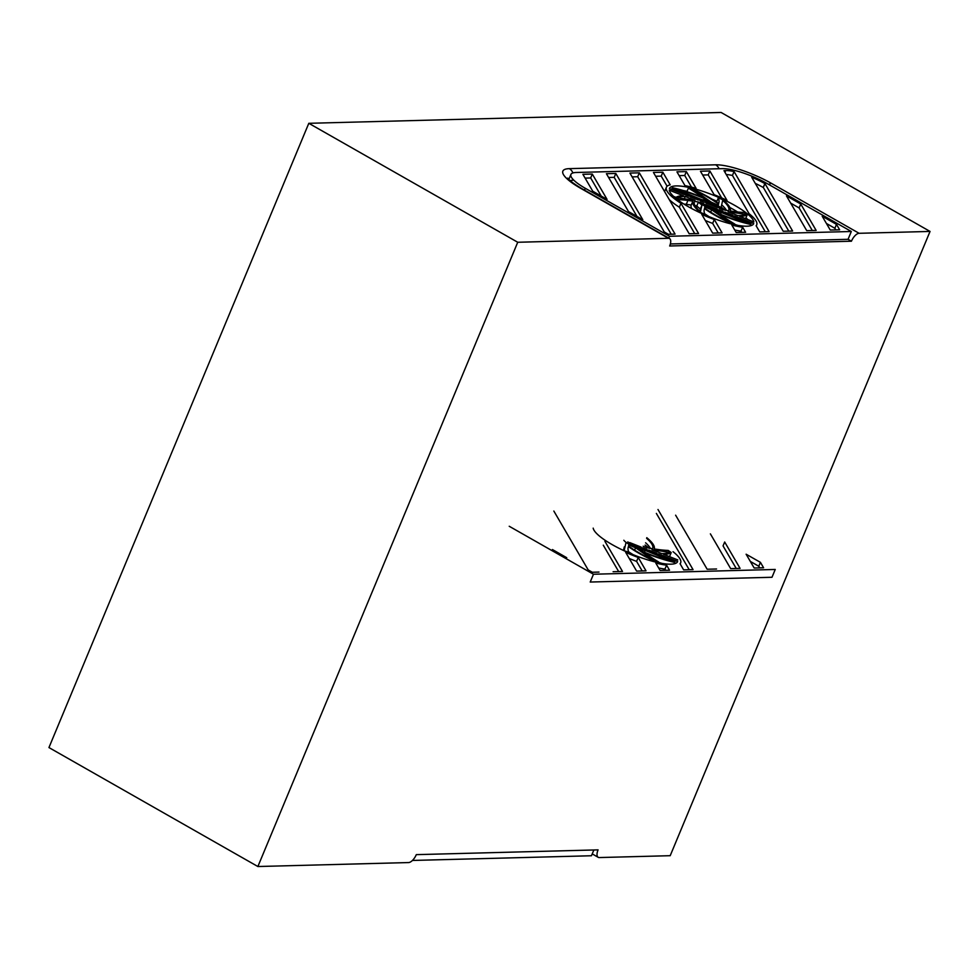 <?xml version="1.0" encoding="UTF-8"?>
<svg xmlns="http://www.w3.org/2000/svg" width="979" height="979" viewBox="0 0 979 979"><rect width="100%" height="100%" fill="white"/><g stroke="black" fill="none" stroke-linecap="round" stroke-linejoin="round"><path stroke-width="1.47" d="M747.295 214.572L744.285 212.467A109.77 25.833 22.6 0 1 735.217 211.697L730.273 210.974A52.45 12.348 -157.4 0 0 722.845 199.728L718.317 197.893A109.77 25.833 22.6 0 1 719.051 201.87L718.659 203.534A52.45 12.348 -157.4 0 0 691.786 188.592L688.396 188.09A109.77 25.833 22.6 0 1 698.492 194.503L702.885 197.562A52.45 12.348 -157.4 0 0 672.316 187.687L672.047 188.825A109.77 25.833 22.6 0 1 685.606 193.903L692.202 196.583A52.45 12.348 -157.4 0 0 688.323 196.057L669.391 188.568A45.658 10.745 -157.4 0 1 669.416 188.519A45.658 10.745 -157.4 0 1 712.553 194.87A45.658 10.745 -157.4 0 1 753.854 221.952L739.683 216.347A52.45 12.348 -157.4 0 0 747.295 214.572L745.668 218.476A52.45 12.348 -157.4 0 1 745.472 218.635M683.599 190.636A45.658 10.745 -157.4 0 1 687.062 191.309M712.296 199.312A45.658 10.745 -157.4 0 1 716.922 201.258M729.857 207.499A45.658 10.745 -157.4 0 1 737.615 211.978M745.925 217.876A45.658 10.745 -157.4 0 1 747.858 219.577M851.314 231.497L767.059 183.526A34.791 8.187 22.6 0 0 722.367 168.645L576.068 172.488A34.791 8.187 22.6 0 0 570.916 174.47A34.791 8.187 22.6 0 0 585.295 188.298L669.538 236.269L851.314 231.497L848.059 239.304L670.346 243.967M675.828 197.55L678.839 199.655A109.77 25.833 22.6 0 1 687.907 200.426L692.851 201.148A52.45 12.348 -157.4 0 0 700.279 212.394L704.807 214.23A109.77 25.833 22.6 0 1 704.072 210.24L704.464 208.588A52.45 12.348 -157.4 0 0 731.337 223.53L734.727 224.032A109.77 25.833 22.6 0 1 724.631 217.619L720.238 214.56A52.45 12.348 -157.4 0 0 750.807 224.436L751.077 223.298A109.77 25.833 22.6 0 1 737.517 218.219L730.921 215.539A52.45 12.348 -157.4 0 0 734.788 216.065L753.732 223.555A45.658 10.745 -157.4 0 1 753.708 223.604A45.658 10.745 -157.4 0 1 710.57 217.252A45.658 10.745 -157.4 0 1 669.269 190.183L683.428 195.776A52.45 12.348 -157.4 0 0 675.828 197.55L675.571 198.15M765.003 183.673L764.844 183.587A30.435 7.159 22.6 0 0 751.688 177.223L783.224 231.277L792.623 231.032L765.003 183.673L763.228 187.491A30.435 7.159 22.6 0 0 755.311 183.416M839.652 229.796L836.494 224.375L822.201 216.237L830.253 230.041L839.652 229.796M786.455 195.886L806.733 230.665L816.143 230.408L800.749 204.024L786.455 195.886M664.251 231.937L668.388 234.287L675.069 234.116L639.324 172.83L629.913 173.075L664.251 231.937M642.799 219.724L615.815 173.454L606.405 173.699L628.506 211.586L642.799 219.724M582.897 174.311L592.76 191.235L607.053 199.373L592.295 174.066L582.897 174.311M736.196 232.512L731.851 225.06A48.913 11.515 22.6 0 0 742.657 227.214L745.606 232.268L736.196 232.512M662.832 172.218L670.199 184.847A48.913 11.515 22.6 0 0 666.405 187.258A48.913 11.515 22.6 0 0 680.968 203.314L698.578 233.504L689.179 233.748L653.434 172.463L662.832 172.218L661.204 176.122L667.115 186.243M709.861 170.982L727.03 200.414A48.913 11.515 22.6 0 0 714.132 194.674L700.45 171.227L709.861 170.982L708.233 174.886L721.658 197.893M686.34 171.594L696.13 188.384A48.913 11.515 22.6 0 0 684.994 185.655L676.942 171.839L686.34 171.594L684.725 175.498L691.492 187.111M712.688 233.124L701.735 214.352A48.913 11.515 22.6 0 0 714.291 219.516L722.086 232.88L712.688 233.124M759.716 231.888L756.131 225.757A48.913 11.515 22.6 0 0 756.718 224.864A48.913 11.515 22.6 0 0 749.106 213.716L723.971 170.615L725.745 170.566A30.435 7.159 -157.4 0 1 734.066 171.558L769.115 231.644L759.716 231.888M728.095 211.77L737.86 215.625A50.822 11.956 22.6 0 0 745.3 214.279L728.095 211.77M748.152 223.359A50.822 11.956 -157.4 0 1 718.733 213.508L715.245 211.085A14.673 3.451 22.6 0 0 721.254 212.455L748.152 223.359M704.599 208.025L704.904 206.716A14.673 3.451 22.6 0 0 711.647 209.812L729.563 222.294A50.822 11.956 -157.4 0 1 704.599 208.025M694.539 201.393L698.455 201.968A14.673 3.451 22.6 0 0 701.992 204.99L700.426 211.733A50.822 11.956 -157.4 0 1 694.392 201.698A50.822 11.956 -157.4 0 1 694.539 201.393L694.27 202.017M704.39 198.615L707.878 201.038A14.673 3.451 22.6 0 0 701.87 199.667L674.972 188.763A50.822 11.956 -157.4 0 1 704.39 198.615L703.815 199.985M690.415 196.877A50.822 11.956 -157.4 0 1 694.454 197.489L699.691 199.618A14.673 3.451 22.6 0 0 698.357 200.01L690.415 196.877M723.212 209.836L719.21 208.258A8.811 2.068 22.6 0 0 711.733 203.889A8.811 2.068 22.6 0 0 704.036 202.261L700.034 200.683A12.911 3.035 -157.4 0 1 711.806 202.886A12.911 3.035 -157.4 0 1 723.212 209.836M728.584 210.73L724.668 210.155A14.673 3.451 22.6 0 0 721.131 207.132L722.698 200.389A50.822 11.956 -157.4 0 1 728.731 210.424A50.822 11.956 -157.4 0 1 728.584 210.73M717.411 207.548A7.049 1.652 22.6 0 0 711.696 204.33A7.049 1.652 22.6 0 0 705.835 202.971L717.411 207.548M718.525 204.097L718.219 205.406A14.673 3.451 22.6 0 0 711.476 202.31L693.56 189.828A50.822 11.956 -157.4 0 1 718.525 204.097L718.023 205.309M728.67 214.634L723.432 212.504A14.673 3.451 22.6 0 0 724.766 212.113L732.696 215.245A50.822 11.956 -157.4 0 1 728.67 214.634M699.912 202.286L703.913 203.865A8.811 2.068 22.6 0 0 711.39 208.233A8.811 2.068 22.6 0 0 719.088 209.861L723.089 211.44A12.911 3.035 -157.4 0 1 711.317 209.237A12.911 3.035 -157.4 0 1 699.912 202.286M717.289 209.151L705.712 204.574A7.049 1.652 22.6 0 0 711.427 207.793A7.049 1.652 22.6 0 0 717.289 209.151M685.263 196.498A50.822 11.956 22.6 0 0 677.823 197.844L695.029 200.352L685.263 196.498L684.309 198.786M669.538 236.269L668.767 238.117M734.788 216.065L734.421 216.959M676.024 197.391L673.638 196.449M737.897 225.39A52.45 12.348 -157.4 0 1 734.593 224.35M709.2 216.702A52.45 12.348 -157.4 0 1 704.623 213.74M691.639 208.527A52.45 12.348 -157.4 0 1 691.223 205.052L686.291 204.33A109.77 25.833 22.6 0 0 683.893 204.048M678.839 199.655L678.52 200.438M687.907 200.426L686.291 204.33M692.851 201.148L691.223 205.052M734.727 224.032L734.434 224.717M750.807 224.436L750.22 225.843M718.317 197.893L716.701 201.784A109.77 25.833 22.6 0 1 716.873 202.274M719.051 201.87L718.427 203.363M685.606 193.903L685.214 194.821M672.047 188.825L671.765 189.51M672.316 187.687L671.582 189.436M698.492 194.503L698.027 195.616M688.396 188.09L686.915 191.664M721.67 204.819A50.822 11.956 -157.4 0 1 726.504 210.424M694.454 197.489L694.099 198.333M694.992 205.602L696.828 205.871A14.673 3.451 22.6 0 0 700.377 208.882L699.838 211.207M698.455 201.968L696.828 205.871M701.992 204.99L700.377 208.882M711.647 209.812L710.668 212.162M721.254 212.455L720.495 214.254M719.088 209.861L718.439 211.415M703.913 203.865L703.338 205.247M724.766 212.113L724.436 212.908M705.333 220.508A48.913 11.515 22.6 0 0 712.675 223.408L718.256 232.978M679.157 175.645L684.725 175.498M702.665 175.033L708.233 174.886M666.405 187.258L664.778 191.162A48.913 11.515 22.6 0 0 664.619 191.651M669.281 199.643A48.913 11.515 22.6 0 0 679.353 207.218L694.735 233.602M655.649 176.257L661.204 176.122M734.739 230.016A48.913 11.515 22.6 0 0 741.03 231.105L741.764 232.366M601.216 196.045L590.68 177.97L585.112 178.117M636.962 216.396L614.188 177.346L608.62 177.493M671.227 234.214L637.696 176.734L632.128 176.881M812.301 230.518L799.121 207.927L790.665 203.118M835.809 229.894L834.867 228.278L826.411 223.469M788.793 231.13L763.387 187.576M726.247 174.519A30.435 7.159 -157.4 0 1 732.439 175.449L765.272 231.742M734.066 171.558L732.439 175.449M714.291 219.516L712.675 223.408M680.968 203.314L679.353 207.218M742.657 227.214L741.03 231.105M592.295 174.066L590.68 177.97M615.815 173.454L614.188 177.346M639.324 172.83L637.696 176.734M800.749 204.024L799.121 207.927M836.494 224.375L834.867 228.278M593.861 849.98L591.451 855.756L412.44 860.455M859.109 233.296L930.05 231.436L670.199 855.695L599.258 857.555A8.701 3.94 -60.3 0 1 598.206 857.31A8.701 3.94 -60.3 0 1 598.071 849.87L416.295 854.643A8.701 3.94 -60.3 0 1 408.622 862.56L257.881 866.525L517.732 242.266L308.801 123.305L721.119 112.475L930.05 231.436L670.199 855.695L599.258 857.555A8.701 3.94 -60.3 0 1 598.206 857.31A8.701 3.94 -60.3 0 1 598.071 849.87L416.295 854.643A8.701 3.94 -60.3 0 1 408.622 862.56L257.881 866.525L517.732 242.266L668.473 238.301A8.701 3.94 -60.3 0 1 669.526 238.546A8.701 3.94 -60.3 0 1 669.66 245.986L851.436 241.213A8.701 3.94 -60.3 0 1 859.109 233.296L930.05 231.436L721.119 112.475L308.801 123.305L48.95 747.564L257.881 866.525L48.95 747.564L308.801 123.305L517.732 242.266L668.473 238.301A8.701 3.94 -60.3 0 1 669.526 238.546A8.701 3.94 -60.3 0 1 669.66 245.986L851.436 241.213L848.059 239.304L851.436 241.213A8.701 3.94 -60.3 0 1 859.109 233.296L771.501 183.416A8.701 3.94 119.7 0 0 768.821 184.529A8.701 3.94 119.7 0 1 771.501 183.416A43.48 10.231 -157.4 0 0 715.637 164.802L569.325 168.645A8.701 7.477 88.5 0 1 572.899 172.94A8.701 7.477 88.5 0 0 569.325 168.645A43.48 10.231 -157.4 0 0 580.853 188.421L668.473 238.301L580.853 188.421A8.701 3.94 -60.3 0 1 581.918 188.666C569.876 181.507 568.554 178.973 568.518 179.035L567.783 178.092L568.518 179.035C568.554 178.973 569.876 181.507 581.918 188.666A8.701 3.94 -60.3 0 0 580.853 188.421A43.48 10.231 -157.4 0 1 569.325 168.645L715.637 164.802A8.701 7.477 88.5 0 1 719.051 168.731A8.701 7.477 88.5 0 0 715.637 164.802A43.48 10.231 -157.4 0 1 771.501 183.416L859.109 233.296M572.813 180.295A34.791 8.187 22.6 0 0 570.121 180.613A34.791 8.187 22.6 0 1 572.813 180.295M775.246 569.46L771.99 577.267L590.215 582.04L593.47 574.232L775.246 569.46M646.776 537.691A52.45 12.348 -157.4 0 1 654.205 548.95L659.136 549.672A109.77 25.833 22.6 0 0 668.204 550.443L671.227 552.535A52.45 12.348 -157.4 0 1 663.615 554.322L677.786 559.915M624.051 550.724L628.726 552.205A109.77 25.833 22.6 0 1 628.004 548.216L628.396 546.563A52.45 12.348 -157.4 0 0 655.257 561.505L658.647 561.995A109.77 25.833 22.6 0 1 648.551 555.582L644.158 552.523A52.45 12.348 -157.4 0 0 674.739 562.399L675.008 561.273A109.77 25.833 22.6 0 1 661.449 556.182L654.853 553.514A52.45 12.348 -157.4 0 0 658.72 554.041L677.664 561.518A45.658 10.745 -157.4 0 1 677.639 561.579A45.658 10.745 -157.4 0 1 634.502 555.228A45.658 10.745 -157.4 0 1 593.188 528.146M675.62 515.187L707.156 569.24L716.555 568.995M763.583 567.759L760.426 562.35L746.12 554.212L754.173 568.016L763.583 567.759M710.387 533.861L730.664 568.628L740.075 568.383L724.68 541.999L723.053 545.903L736.232 568.481M553.845 511.05L588.171 569.9L592.319 572.262L599.001 572.079M552.437 549.549L566.731 557.7M660.127 570.476L655.783 563.035A48.913 11.515 22.6 0 0 666.589 565.177L669.538 570.231L660.127 570.476M604.9 541.289L622.509 571.467L613.099 571.712M509.227 526.274L593.47 574.232M636.619 571.1L625.667 552.315A48.913 11.515 22.6 0 0 638.222 557.479L646.018 570.855L636.619 571.1M657.998 509.521L693.046 569.619L683.636 569.864L680.062 563.72A48.913 11.515 22.6 0 0 680.65 562.827A48.913 11.515 22.6 0 0 673.038 551.679M652.014 549.733L661.78 553.588A50.822 11.956 22.6 0 0 669.232 552.254L652.014 549.733M672.071 561.322A50.822 11.956 -157.4 0 1 642.665 551.483L639.177 549.048A14.673 3.451 22.6 0 0 645.173 550.418L672.071 561.322M628.518 546.001L628.824 544.679A14.673 3.451 22.6 0 0 635.579 547.787L653.482 560.269A50.822 11.956 -157.4 0 1 628.518 546.001M625.924 542.953L624.357 549.696M647.143 547.812L643.142 546.221M646.629 538.364A50.822 11.956 -157.4 0 1 652.663 548.387A50.822 11.956 -157.4 0 1 652.516 548.705L648.6 548.13A14.673 3.451 22.6 0 0 645.051 545.107M652.601 552.597L647.364 550.479A14.673 3.451 22.6 0 0 648.698 550.076L656.628 553.208A50.822 11.956 -157.4 0 1 652.601 552.597M627.845 541.84A8.811 2.068 22.6 0 0 635.322 546.196A8.811 2.068 22.6 0 0 643.007 547.836L647.021 549.415A12.911 3.035 -157.4 0 1 635.249 547.212A12.911 3.035 -157.4 0 1 623.843 540.261M641.221 547.126L629.644 542.55A7.049 1.652 22.6 0 0 635.359 545.768A7.049 1.652 22.6 0 0 641.221 547.126M658.72 554.041L658.341 554.934M661.828 563.353A52.45 12.348 -157.4 0 1 658.512 562.325M633.132 554.677A52.45 12.348 -157.4 0 1 628.555 551.715M658.647 561.995L658.365 562.68M674.739 562.399L674.152 563.818M671.227 552.535L669.599 556.439A52.45 12.348 -157.4 0 1 669.403 556.598M645.589 542.782A50.822 11.956 -157.4 0 1 650.435 548.399M624.296 546.857L623.758 549.17M635.579 547.787L634.6 550.137M645.173 550.418L644.427 552.217M643.007 547.836L642.359 549.39M648.698 550.076L648.367 550.883M629.252 558.483A48.913 11.515 22.6 0 0 636.595 561.383L642.175 570.953M603.284 545.181L618.667 571.565M658.671 567.979A48.913 11.515 22.6 0 0 664.961 569.08L665.696 570.329M759.741 567.869L758.798 566.254L750.342 561.432M656.371 513.424L689.204 569.717M638.222 557.479L636.595 561.383M666.589 565.177L664.961 569.08M760.426 562.35L758.798 566.254M585.295 188.298L584.524 190.146M725.745 170.566L724.986 172.365M764.844 183.587L763.228 187.491M568.86 179.402L570.916 174.47M756.253 225.978L756.718 224.864M598.206 857.31L592.222 853.908L598.206 857.31M669.526 238.546L581.918 188.666L669.526 238.546M680.185 563.941L680.65 562.827"/></g></svg>
